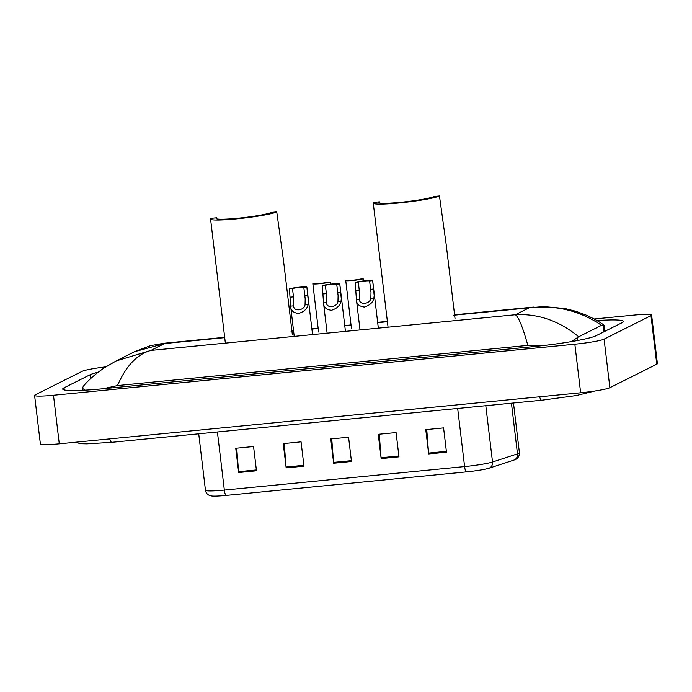 <?xml version="1.0" encoding="UTF-8"?>
<svg xmlns="http://www.w3.org/2000/svg" width="692" height="692" viewBox="0 0 692 692"><rect width="100%" height="100%" fill="white"/><g stroke="black" fill="none" stroke-linecap="round" stroke-linejoin="round"><path stroke-width="1.04" d="M594.134 318.995L632.722 315.215A24.549 2.137 173.2 0 1 651.613 315.059A24.549 2.137 173.2 0 1 650.982 315.638L604.081 339.141A24.549 2.137 173.2 0 1 574.844 344.209L53.492 395.262A24.549 2.137 173.2 0 1 34.6 395.417A24.549 2.137 173.2 0 1 35.223 394.838L82.123 371.336A24.549 2.137 173.2 0 1 105.738 366.872M651.613 315.059L657.4 363.62A24.549 2.137 173.2 0 1 656.777 364.208L609.877 387.702A24.549 2.137 173.2 0 1 580.64 392.779L59.278 443.823A24.549 2.137 173.2 0 1 40.387 443.979L34.6 395.417M98.229 372.184A52.782 4.602 -6.8 0 0 90.107 374.753L64.053 387.814A52.782 4.602 -6.8 0 0 62.712 389.06A52.782 4.602 -6.8 0 0 103.324 388.722L533.238 346.631A52.782 4.602 -6.8 0 0 596.097 335.715L622.151 322.662A52.782 4.602 -6.8 0 0 623.492 321.417A52.782 4.602 -6.8 0 0 596.919 320.578M542.147 345.689L527.84 345.386C522.737 327.031 518.567 316.815 515.324 314.739C538.013 313.459 559.145 320.803 578.711 336.77L571.307 341.614M527.84 345.386L117.502 385.565L103.238 388.731M85.159 390.158L82.4 388.316L83.36 386.214C88.446 380.107 95.262 374.087 103.809 368.144L116.074 360.973L150.891 350.42C137.154 354.157 126.03 365.869 117.502 385.565M604.894 331.312L604.185 325.318L601.538 325.327C579.723 310.57 555.572 304.74 529.095 307.845L543.592 306.547L564.992 308.537L575.969 311.313L585.752 314.929C593.874 318.631 600.007 322.083 604.159 325.292M578.711 336.77L601.538 325.327M224.675 337.315L163.649 343.293L164.661 343.526L134.741 351.623L116.074 360.973M515.211 459.592A20.129 1.756 173.2 0 1 514.865 459.748A20.129 1.756 173.2 0 1 514.139 460.016L489.175 468.164A20.129 1.756 173.2 0 1 466.278 471.901L226.025 495.429A20.129 1.756 173.2 0 1 211.518 495.974L209.416 495.403C207.159 494.391 205.835 492.678 205.455 490.256A24.549 2.137 -6.8 0 0 224.346 490.092L464.6 466.572A6.133 1.436 84.4 0 0 466.278 471.901M238.653 472.541L235.756 448.26L253.566 446.513L256.464 470.794L238.653 472.541A4.913 1.15 84.4 0 1 238.567 471.684L256.36 469.946M381.162 458.588L378.264 434.308L396.083 432.561L398.981 456.841L381.162 458.588A4.913 1.15 84.4 0 1 381.076 457.732L398.877 455.993M428.668 453.935L425.77 429.654L443.589 427.907L446.478 452.187L428.668 453.935A4.913 1.15 84.4 0 1 428.582 453.087L446.383 451.34M286.159 467.887L283.262 443.607L301.072 441.859L303.97 466.148L286.159 467.887A4.913 1.15 84.4 0 1 286.073 467.039L303.866 465.292M333.656 463.242L330.767 438.953L348.578 437.214L351.475 461.495L333.656 463.242A4.913 1.15 84.4 0 1 333.579 462.386L351.372 460.647M331.745 438.858L333.579 462.386M284.239 443.511L286.073 467.039M426.748 429.559L428.582 453.087M379.251 434.204L381.076 457.732M236.733 448.165L238.567 471.684M455.077 318.995L446.228 244.769L439.455 195.948L434.109 196.467A28.234 2.457 173.2 0 1 403.765 201.969A28.234 2.457 173.2 0 1 378.758 202.488A28.234 2.457 173.2 0 1 379.476 201.822L374.13 202.341A33.752 2.941 173.2 0 0 373.273 203.145L388.039 326.987M379.614 202.972L379.476 201.822M439.455 195.948A33.752 2.941 173.2 0 1 403.168 202.522A33.752 2.941 173.2 0 1 373.273 203.145M292.379 334.919L283.521 260.702L276.748 211.882L271.402 212.401A28.234 2.457 173.2 0 1 241.058 217.893A28.234 2.457 173.2 0 1 216.06 218.421A28.234 2.457 173.2 0 1 216.778 217.746L211.432 218.274A33.752 2.941 173.2 0 0 210.576 219.07L225.341 342.912M216.916 218.897L216.778 217.746M276.748 211.882A33.752 2.941 173.2 0 1 240.47 218.447A33.752 2.941 173.2 0 1 210.576 219.07M363.447 280.926L363.196 278.79A9.204 0.804 -6.8 0 1 352.981 280.45A9.204 0.804 -6.8 0 1 345.74 280.528L351.493 328.778M363.196 278.79L360.134 279.084A6.133 0.536 -6.8 0 1 353.508 280.122A6.133 0.536 -6.8 0 1 348.803 280.191L345.74 280.494A9.204 0.804 -6.8 0 0 345.74 280.528M330.551 284.152L330.3 282.007A9.204 0.804 -6.8 0 1 320.085 283.668A9.204 0.804 -6.8 0 1 312.845 283.746L318.597 331.996M330.3 282.007L327.238 282.31A6.133 0.536 -6.8 0 1 320.612 283.339A6.133 0.536 -6.8 0 1 315.907 283.417L312.845 283.72A9.204 0.804 -6.8 0 0 312.845 283.746M370.851 298.278L370.99 292.396L369.615 280.969A6.133 0.536 -6.8 0 0 364.909 281.038A6.133 0.536 -6.8 0 0 358.283 282.077L355.221 282.371L356.415 299.688C356.441 303.944 359.087 306.392 364.373 307.04C369.891 305.336 373.066 302.317 373.905 297.975L370.851 298.278C370.073 304.298 359.105 305.371 359.468 299.394L356.415 299.688L360.013 329.946M358.283 282.077L359.278 290.398L359.425 299.048M355.221 282.371A9.204 0.804 -6.8 0 1 365.437 280.71A9.204 0.804 -6.8 0 1 372.677 280.641A9.204 0.804 -6.8 0 0 372.677 280.641L374.199 295.579L373.905 297.975M378.342 328.155L372.677 280.641L369.615 280.969M337.955 301.496L338.094 295.614L336.719 284.187A6.133 0.536 -6.8 0 0 332.013 284.256A6.133 0.536 -6.8 0 0 325.387 285.294L322.325 285.597L323.519 302.914C323.536 307.161 326.192 309.618 331.477 310.258C336.995 308.554 340.17 305.535 341.009 301.202L337.955 301.496C337.177 307.516 326.209 308.597 326.572 302.612L323.519 302.914L327.117 333.172M325.387 285.294L326.382 293.624L326.529 302.266M322.325 285.597A9.204 0.804 -6.8 0 1 332.541 283.936A9.204 0.804 -6.8 0 1 339.781 283.858A9.204 0.804 -6.8 0 1 339.781 283.884L341.303 298.797L341.009 301.202M339.781 283.884L336.719 284.187M305.06 304.722L305.198 298.832L303.823 287.405A6.133 0.536 -6.8 0 0 299.117 287.483A6.133 0.536 -6.8 0 0 292.491 288.521L289.429 288.815L290.623 306.132C290.64 310.388 293.296 312.836 298.581 313.485C304.099 311.781 307.274 308.762 308.113 304.419L305.06 304.722C304.281 310.743 293.313 311.815 293.676 305.829L290.623 306.132L294.221 336.39M292.491 288.521L293.486 296.842L293.633 305.492M289.429 288.815A9.204 0.804 -6.8 0 1 299.645 287.154A9.204 0.804 -6.8 0 1 306.885 287.076A9.204 0.804 -6.8 0 0 306.885 287.076L308.407 302.015L308.113 304.419M312.55 334.591L306.885 287.076L303.823 287.405M109.708 438.884A9.818 2.301 84.4 0 0 111.836 442.318L541.75 400.227L576.116 395.582L594.921 390.997M539.613 396.793A9.818 2.301 84.4 0 0 541.75 400.227M224.71 337.644L164.661 343.526L150.891 350.42L515.324 314.739L529.095 307.845L453.675 315.223M290.977 331.157L293.572 330.906M311.893 329.107L318.173 328.492M344.798 325.889L351.078 325.275M377.694 322.662L387.416 321.711M53.492 395.262L59.278 443.823M574.844 344.209L580.64 392.779M604.081 339.141L609.877 387.702M650.982 315.638L656.777 364.208M90.583 378.706L90.107 374.753M64.313 389.959L64.053 387.814M577.448 340.525L577.163 338.128M537.831 346.156L537.745 345.394M107.926 388.273L107.831 387.494M604.012 331.753L603.216 325.076M457.672 408.453L464.6 466.572A24.549 2.137 -6.8 0 0 492.522 462.014L517.478 453.857A24.549 2.137 -6.8 0 0 518.792 453.346A24.549 2.137 -6.8 0 0 519.415 452.767L513.481 402.995M514.139 460.016A6.133 5.605 71.9 0 0 517.478 453.857L511.44 403.194M226.025 495.429A6.133 1.436 -95.6 0 1 224.346 490.092L217.409 431.981M485.81 405.702L492.522 462.014A6.133 5.605 71.9 0 1 489.175 468.164M359.278 290.398L356.216 290.701M373.671 288.997L370.609 289.291M326.382 293.624L323.32 293.918M340.775 292.214L337.713 292.517M293.486 296.842L290.424 297.145M307.879 295.432L304.817 295.735M74.476 442.335L81.639 443.736L86.915 443.857L111.836 442.318M82.633 390.288L82.4 388.316M533.506 307.075L454.575 314.799M387.373 321.382L377.65 322.334M351.034 324.937L344.754 325.56M318.138 328.164L311.858 328.778M293.529 330.568L291.877 330.733M134.741 351.623L150.475 345.663L163.641 343.284M514.865 459.748L515.601 459.419C515.851 459.376 519.458 457.844 519.415 452.767M205.455 490.256L198.725 433.806M339.781 283.858L345.446 331.373"/></g></svg>
